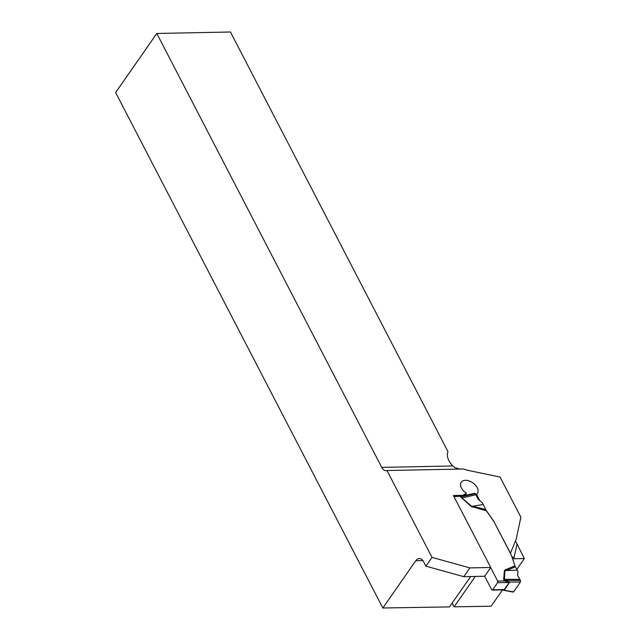 <?xml version="1.0" encoding="UTF-8"?>
<svg xmlns="http://www.w3.org/2000/svg" width="640" height="640" viewBox="0 0 640 640"><rect width="100%" height="100%" fill="white"/><g stroke="black" fill="none" stroke-linecap="round" stroke-linejoin="round"><path stroke-width="0.96" d="M452.152 603.064L454.104 606.824L491.128 606.216L502.392 590.064M516.832 569.352L524.368 558.544L515.472 540.912M479.84 500.672L477.152 495.48A2.896 1.792 34.9 0 0 476.36 494.464A9.848 6.088 -145.1 0 0 477.4 493.456A9.848 6.088 -145.1 0 0 472.8 482.824A9.848 6.088 -145.1 0 0 461.24 482.184A9.848 6.088 -145.1 0 0 466.168 493.032L466.4 493.488A2.896 1.792 34.9 0 0 465.92 493.64L462.704 495.328L453.424 495.52L490.728 567.48L484.608 576.264L463.776 576.672L425.896 566.168L432.024 557.384L387 470.528L463.712 469A17.384 10.744 34.9 0 0 468 470.368L500.064 477.04L520.872 517.192L516.24 539.008L510.408 553.36M510.48 553.272L493.92 521.544L511.24 554.96L515.304 566.848L506.256 570.568L517.328 570.168L515.304 566.848M490.728 567.48L469.904 567.896L432.024 557.384M485.648 509.632L493.984 521.456M425.896 566.168L423.648 561.816A9.272 5.552 88.9 0 0 419.288 558.528A9.272 5.552 88.9 0 0 415.8 560.712L382.832 608L449.472 606.904L470.648 576.536M387 470.528A9.272 5.552 88.9 0 1 386.088 470.68A9.272 5.552 88.9 0 1 381.736 467.384L452.816 465.968L455.224 467.744L459.768 469.08M382.832 608L115.632 92.528L156.816 33.472L381.736 467.384M452.816 465.968A17.384 10.744 -145.1 0 1 447.976 451.624L230.464 32L156.816 33.472M516.984 544.304L513.784 558.752L524.368 558.544M475.28 576.448L454.104 606.824M512.512 558.784L513.784 558.752L512.488 558.728M466.4 493.488L465.008 495.48M476.36 494.464L476.072 494.88M462.704 495.328L462.304 495.904M463.776 576.672L469.904 567.896M514.064 558.048L511.712 556.384M484.672 576.168L491.672 589.672A1.16 0.696 88.9 0 0 492.216 590.088L501.816 589.896M490.664 567.576L497.664 581.08A1.16 0.696 88.9 0 1 497.6 582.712L492.656 589.808A1.16 0.696 88.9 0 1 492.216 590.088M504.416 570.592L505.376 569.776L506.256 570.568L504.928 570.776L504.368 580.352L509.72 582.016L520.4 582.072L520.464 580.44L519.88 579.392L504.176 579.296A4.64 3.432 -174.9 0 1 503.656 579.112L504.416 570.592L517.328 570.168M493.92 521.544L486.272 510.712L483.264 504.448L472.904 506.232L485.592 509.52M486.272 510.712L471.2 506.504L483.264 504.448M471.2 506.504L460.688 496.936L460.696 496.36L462.8 495.896M501.832 589.888L504.28 589.576L509.232 582.48L504.536 580.944L504.816 580.464M519.88 579.392L517.56 575.408L518.024 572L517.4 570.32M474.488 493.504L475.472 493.648L476.016 494.752L462 497.944L471.488 506.256L472.904 506.232L472.968 507.264M476.016 494.752L478.032 499.16L481.976 502.464L483.16 504.256M512.632 591.672L501.536 589.896M513.608 591.816L520.4 582.072M463.544 495.816L461.12 496.912L462 497.944A4.64 0.648 131.2 0 1 461.712 498.184M464.96 495.672L463.6 495.8M503.936 589.672L504.752 589.6L509.72 582.016A4.64 3.768 151 0 0 509.008 582.384M497.664 581.08L504.536 580.944L503.944 580.376A4.64 2.36 152.6 0 0 504.368 580.352L520.464 580.44M460.688 496.936A4.64 2.36 152.6 0 0 461.12 496.912L475.472 493.648M453.936 496.496L460.696 496.36A4.64 3.624 -155 0 0 461.408 496.728M512.6 591.624L513.608 591.816L520.4 582.072L520.464 580.44L517.56 575.408M465.92 493.64L464.576 495.576M422.864 560.568L415.8 560.712M477.152 495.48L476.664 496.184M503.944 580.376L503.656 579.112M505.376 569.776L514.864 565.872M509.696 582.496A4.64 2.864 -145.1 0 0 509.232 582.48L497.6 582.712M492.656 589.808L504.28 589.576A4.64 2.864 -145.1 0 1 504.752 589.6M453.72 496.072L462.872 495.896M513.088 592.08L501.096 589.816M474.84 493.24L463.52 495.816M463.656 495.792L462.752 495.896"/></g></svg>
